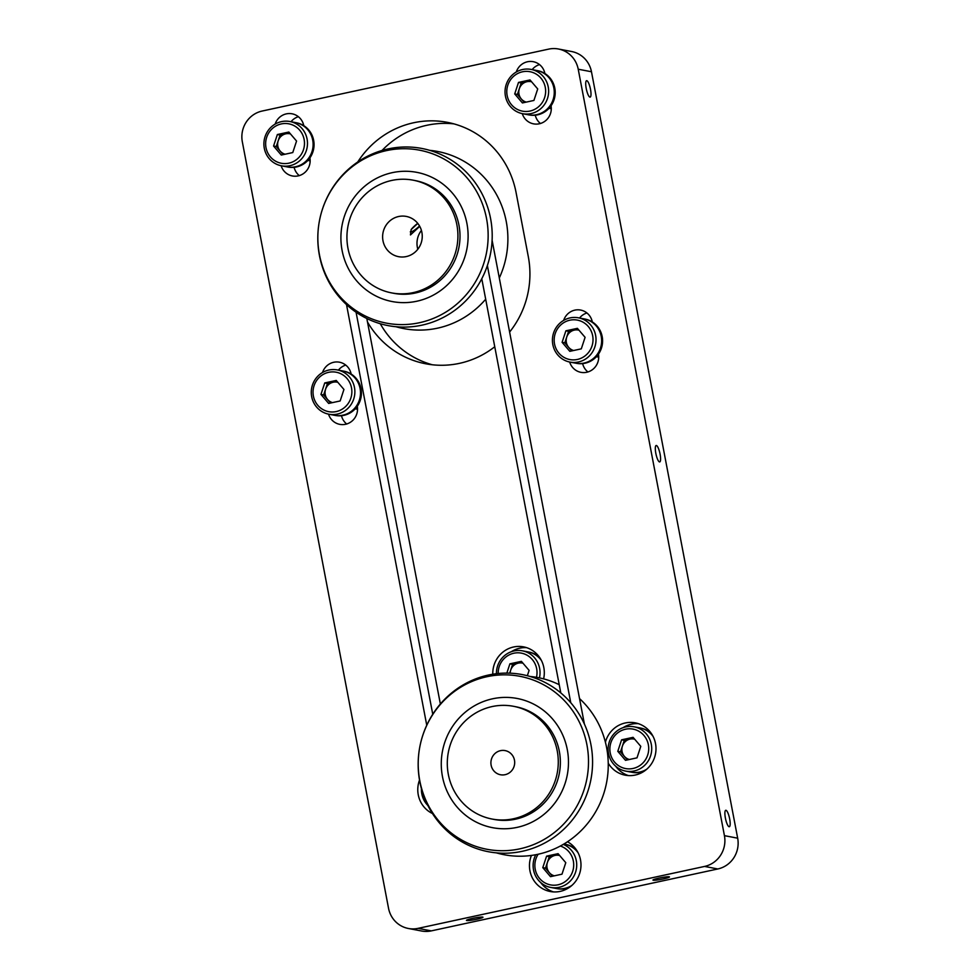 <?xml version="1.0" encoding="UTF-8"?>
<svg xmlns="http://www.w3.org/2000/svg" width="980" height="980" viewBox="0 0 980 980"><rect width="100%" height="100%" fill="white"/><g stroke="black" fill="none" stroke-linecap="round" stroke-linejoin="round"><path stroke-width="1.47" d="M357.749 161.982A90.27 87.196 100.8 0 1 413.572 122.77A90.27 87.196 100.8 0 1 447.333 122.341A90.27 87.196 100.8 0 1 516.068 192.496L528.293 256.601A90.27 87.196 100.8 0 1 509.612 332.049M453.899 123.872A90.27 87.196 -79.2 0 0 426.802 125.293A90.27 87.196 -79.2 0 0 382.029 150.479M563.659 320.387A15.374 14.847 100.8 0 1 592.3 321.93M586.91 312.988A15.374 14.847 -79.2 0 0 579.548 318.022M516.276 71.993A15.374 14.847 100.8 0 1 544.904 73.537M539.527 64.594A15.374 14.847 -79.2 0 0 532.165 69.617M275.135 124.105A15.374 14.847 100.8 0 1 303.763 125.648M298.386 116.706A15.374 14.847 -79.2 0 0 291.023 121.74M322.518 372.51A15.374 14.847 100.8 0 1 351.146 374.041M345.769 365.099A15.374 14.847 -79.2 0 0 338.406 370.134M663.35 878.913A8.404 0.821 169.2 0 0 669.463 876.929A8.404 0.821 169.2 0 0 659.075 878.092A8.404 0.821 169.2 0 0 652.962 880.077A8.404 0.821 169.2 0 0 663.35 878.913M476.844 919.216A8.404 0.821 169.2 0 0 482.956 917.231A8.404 0.821 169.2 0 0 472.568 918.407A8.404 0.821 169.2 0 0 466.443 920.379A8.404 0.821 169.2 0 0 476.844 919.216M660.079 454.108A8.404 2.009 77.8 0 0 656.171 445.496A8.404 2.009 77.8 0 0 655.816 453.299A8.404 2.009 77.8 0 0 659.724 461.923A8.404 2.009 77.8 0 0 660.079 454.108M729.671 818.913A8.404 2.009 77.8 0 0 725.764 810.289A8.404 2.009 77.8 0 0 725.396 818.092A8.404 2.009 77.8 0 0 729.316 826.716A8.404 2.009 77.8 0 0 729.671 818.913M590.499 89.315A8.404 2.009 77.8 0 0 586.579 80.691A8.404 2.009 77.8 0 0 586.224 88.494A8.404 2.009 77.8 0 0 590.132 97.118A8.404 2.009 77.8 0 0 590.499 89.315M608.237 763.163A26.644 25.737 -79.2 0 0 625.228 775.18A26.644 25.737 -79.2 0 0 635.199 775.058A26.644 25.737 -79.2 0 0 656 748.683A26.644 25.737 -79.2 0 0 635.224 722.848A26.644 25.737 -79.2 0 0 625.265 722.971A26.644 25.737 -79.2 0 0 605.407 742.215M623.06 727.675A26.644 25.737 100.8 0 1 631.512 724.171A26.644 25.737 100.8 0 1 638.311 723.644M543.606 678.87A26.644 25.737 -79.2 0 0 523.541 646.861A26.644 25.737 -79.2 0 0 513.569 646.996A26.644 25.737 -79.2 0 0 492.793 674.228M511.364 651.688A26.644 25.737 100.8 0 1 519.829 648.184A26.644 25.737 100.8 0 1 526.628 647.658M531.43 855.442A26.644 25.737 -79.2 0 0 550.233 891.506A26.644 25.737 -79.2 0 0 560.193 891.384A26.644 25.737 -79.2 0 0 580.699 869.003A26.644 25.737 -79.2 0 0 567.481 841.771M558.416 49L571.646 51.524A26.031 25.137 100.8 0 1 591.467 71.748L737.67 838.182A26.031 25.137 100.8 0 1 717.826 868.966L431.323 930.878A26.031 25.137 100.8 0 1 421.584 931L408.354 928.477A26.031 25.137 100.8 0 1 388.533 908.252L242.329 141.818A26.031 25.137 100.8 0 1 262.175 111.034L548.678 49.123A26.031 25.137 100.8 0 1 558.416 49A26.031 25.137 100.8 0 1 578.225 69.225L591.467 71.748M380.265 323.719A90.27 87.196 -79.2 0 0 432.364 364.781M582.635 363.617A15.374 14.847 -79.2 0 0 587.89 371.947M535.252 115.211A15.374 14.847 -79.2 0 0 540.507 123.554M294.11 167.323A15.374 14.847 -79.2 0 0 299.353 175.665M341.493 415.728A15.374 14.847 -79.2 0 0 346.736 424.058M431.323 930.878L418.093 928.354A26.031 25.137 100.8 0 1 408.354 928.477M418.093 928.354L704.583 866.43L717.826 868.966M737.67 838.182L724.428 835.658A26.031 25.137 100.8 0 1 704.583 866.43M724.428 835.658L578.225 69.225M494.753 346.749A90.27 87.196 100.8 0 1 425.7 363.776A90.27 87.196 100.8 0 1 367.5 322.016M598.449 354.172A15.374 14.847 100.8 0 1 569.662 362.024M551.054 105.779A15.374 14.847 100.8 0 1 522.279 113.631M309.913 157.89A15.374 14.847 100.8 0 1 281.138 165.743M357.296 406.284A15.374 14.847 100.8 0 1 328.521 414.136M419.514 780.068A26.644 25.737 -79.2 0 0 432.45 813.523M553.394 891.91A26.644 25.737 100.8 0 1 540.691 882.539M628.401 775.572A26.644 25.737 100.8 0 1 615.697 766.213M491.127 765.196A12.299 11.883 100.8 0 1 505.092 750.594A12.299 11.883 100.8 0 1 514.463 760.149A12.299 11.883 100.8 0 1 500.486 774.751A12.299 11.883 100.8 0 1 491.127 765.196M448.338 774.445A57.379 55.419 -79.2 0 0 492.034 819.035A57.379 55.419 -79.2 0 0 557.24 750.913A57.379 55.419 -79.2 0 0 513.557 706.311A57.379 55.419 -79.2 0 0 448.338 774.445M492.034 819.035L494.116 819.439A57.379 55.419 -79.2 0 0 559.323 751.305A57.379 55.419 -79.2 0 0 515.639 706.715L513.557 706.311M519.78 848.852A88.041 85.04 100.8 0 1 419.808 780.84A88.041 85.04 100.8 0 1 486.938 676.715A88.041 85.04 100.8 0 1 586.91 744.727A88.041 85.04 100.8 0 1 519.78 848.852M492.609 698.789A65.77 63.529 -79.2 0 0 442.458 776.564A65.77 63.529 -79.2 0 0 517.134 827.365A65.77 63.529 -79.2 0 0 567.285 749.59A65.77 63.529 -79.2 0 0 492.609 698.789M522.181 851.314A90.172 87.097 -79.2 0 0 590.94 744.678A90.172 87.097 -79.2 0 0 488.555 675.024A90.172 87.097 -79.2 0 0 419.82 746.834A90.172 87.097 -79.2 0 0 522.181 851.314M530.045 676.47A90.172 87.097 100.8 0 1 559.225 684.689M579.535 698.593A90.172 87.097 100.8 0 1 606.62 747.667A90.172 87.097 100.8 0 1 537.861 854.303A90.172 87.097 100.8 0 1 496.37 852.857M417.786 223.416L411.159 229.553L410.461 234.943L419.734 226.356M421.412 230.435A20.494 19.796 -79.2 0 0 417.358 247.315A20.494 19.796 -79.2 0 0 417.823 249.239M382.984 240.749A20.494 19.796 100.8 0 1 406.271 216.421A20.494 19.796 100.8 0 1 421.878 232.346A20.494 19.796 100.8 0 1 398.578 256.674A20.494 19.796 100.8 0 1 382.984 240.749M347.974 248.32A57.379 55.419 -79.2 0 0 391.669 292.91A57.379 55.419 -79.2 0 0 456.876 224.788A57.379 55.419 -79.2 0 0 413.193 180.185A57.379 55.419 -79.2 0 0 347.974 248.32M391.669 292.91L393.752 293.314A57.379 55.419 -79.2 0 0 458.959 225.18A57.379 55.419 -79.2 0 0 415.275 180.589L413.193 180.185M419.416 322.726A88.041 85.04 100.8 0 1 319.443 254.714A88.041 85.04 100.8 0 1 386.573 150.589A88.041 85.04 100.8 0 1 486.546 218.601A88.041 85.04 100.8 0 1 419.416 322.726M392.245 172.664A65.77 63.529 -79.2 0 0 342.094 250.439A65.77 63.529 -79.2 0 0 416.77 301.24A65.77 63.529 -79.2 0 0 466.921 223.464A65.77 63.529 -79.2 0 0 392.245 172.664M421.817 325.188A90.172 87.097 -79.2 0 0 490.576 218.552A90.172 87.097 -79.2 0 0 388.19 148.899A90.172 87.097 -79.2 0 0 319.443 255.535A90.172 87.097 -79.2 0 0 421.817 325.188M429.693 150.344A90.172 87.097 100.8 0 1 506.256 221.541A90.172 87.097 100.8 0 1 499.298 277.977M485.688 299.206A90.172 87.097 100.8 0 1 437.497 328.178A90.172 87.097 100.8 0 1 396.006 326.732M419.526 225.976A8.195 1.678 -40.5 0 1 410.62 231.954A8.195 1.678 -40.5 0 1 410.51 231.942A8.195 1.678 -40.5 0 1 410.289 231.844M411.184 229.504A8.195 1.678 -40.5 0 1 417.37 223.624M570.764 702.734L487.366 265.543M492.107 240.259L584.399 724.048M440.363 703.995L366.826 318.512M432.756 714.261L356.071 312.228M481.78 278.737L560.793 692.909M346.516 304.608L426.753 725.237M651.443 733.64A22.54 21.768 100.8 0 0 640.712 728.067L639.769 727.883A22.54 21.768 100.8 0 1 653.084 736.421A22.54 21.768 100.8 0 0 639.769 727.883L634.146 726.817A22.54 21.768 100.8 0 1 651.712 748.683A22.54 21.768 100.8 0 1 634.121 770.99A22.54 21.768 100.8 0 1 625.693 771.101A22.54 21.768 100.8 0 1 608.115 749.235A22.54 21.768 100.8 0 1 625.718 726.915A22.54 21.768 100.8 0 1 634.146 726.817M644.289 771.125A22.54 21.768 100.8 0 1 640.687 772.24A22.54 21.768 100.8 0 1 632.247 772.35L631.316 772.167A22.54 21.768 100.8 0 0 639.744 772.069A22.54 21.768 100.8 0 0 646.837 769.141A22.54 21.768 100.8 0 1 639.744 772.069A22.54 21.768 100.8 0 1 631.316 772.167L625.693 771.101M625.546 729.206A20.078 19.404 100.8 0 1 648.356 744.714A20.078 19.404 100.8 0 1 633.031 768.467A20.078 19.404 100.8 0 1 610.234 752.959A20.078 19.404 100.8 0 1 625.546 729.206M633.876 738.271L630.042 739.092A10.498 10.131 -79.2 0 0 629.344 759.5M621.59 739.814L633.08 737.34L640.785 746.356L637 757.846L625.497 760.333L617.792 751.317L621.59 739.814L624.297 740.341L630.042 739.092A10.498 10.131 -79.2 0 1 634.685 739.214M617.792 751.317L620.499 751.832L624.297 740.341M627.408 759.917L620.499 751.832M576.448 849.966A22.54 21.768 100.8 0 0 565.705 844.393L564.762 844.209A22.54 21.768 100.8 0 1 578.077 852.759A22.54 21.768 100.8 0 0 564.762 844.209L563.88 844.05M569.282 887.451A22.54 21.768 100.8 0 1 565.681 888.566A22.54 21.768 100.8 0 1 557.253 888.676L556.309 888.493A22.54 21.768 100.8 0 0 564.737 888.395A22.54 21.768 100.8 0 0 571.83 885.467A22.54 21.768 100.8 0 1 564.737 888.395A22.54 21.768 100.8 0 1 556.309 888.493L550.687 887.427A22.54 21.768 100.8 0 1 535.791 854.732M563.292 844.393A22.54 21.768 100.8 0 1 576.608 867.251A22.54 21.768 100.8 0 1 559.115 887.317A22.54 21.768 100.8 0 1 550.687 887.427M560.364 846.034A20.078 19.404 100.8 0 1 573.668 866.149A20.078 19.404 100.8 0 1 558.037 884.793A20.078 19.404 100.8 0 1 538.13 876.512A20.078 19.404 100.8 0 1 538.13 854.242M558.87 854.597L555.035 855.418A10.498 10.131 -79.2 0 0 554.349 875.826M546.583 856.153L558.073 853.666L565.779 862.682L561.993 874.172L550.49 876.659L542.785 867.643L546.583 856.153L549.29 856.667L555.035 855.418A10.498 10.131 -79.2 0 1 559.678 855.54M542.785 867.643L545.505 868.17L549.29 856.667M552.414 876.243L545.505 868.17M427.88 805.499A22.54 21.768 100.8 0 1 421.437 788.716M539.76 657.654A22.54 21.768 100.8 0 0 529.016 652.08L528.085 651.908A22.54 21.768 100.8 0 1 541.389 660.447A22.54 21.768 100.8 0 0 528.085 651.908L522.45 650.83A22.54 21.768 100.8 0 1 539.441 677.891M496.431 673.713A22.54 21.768 100.8 0 1 514.022 650.941A22.54 21.768 100.8 0 1 522.45 650.83M498.183 673.517A20.078 19.404 100.8 0 1 513.863 653.219A20.078 19.404 100.8 0 1 536.476 677.327M522.193 662.284L518.359 663.117A10.498 10.131 -79.2 0 0 510.163 673.187M506.844 673.113L509.894 663.84L521.397 661.353L529.102 670.369L527.338 675.735M523.002 663.227A10.498 10.131 -79.2 0 0 518.359 663.117L512.601 664.354L509.894 663.84M509.698 673.174L512.601 664.354M578.445 317.814L584.08 318.88A22.54 21.768 100.8 0 1 601.647 340.746A22.54 21.768 100.8 0 1 584.056 363.066A22.54 21.768 100.8 0 1 575.615 363.163L576.559 363.347A22.54 21.768 100.8 0 0 584.987 363.237A22.54 21.768 100.8 0 0 602.59 340.93A22.54 21.768 100.8 0 0 585.011 319.063L584.08 318.88A22.54 21.768 100.8 0 1 601.647 340.746A22.54 21.768 100.8 0 1 584.056 363.066A22.54 21.768 100.8 0 1 575.615 363.163L569.993 362.098A22.54 21.768 100.8 0 1 552.414 340.219A22.54 21.768 100.8 0 1 570.017 317.912A22.54 21.768 100.8 0 1 578.445 317.814A22.54 21.768 100.8 0 1 596.024 339.68A22.54 21.768 100.8 0 1 578.421 361.988A22.54 21.768 100.8 0 1 569.993 362.098M569.846 320.203A20.078 19.404 100.8 0 1 592.655 335.711A20.078 19.404 100.8 0 1 577.343 359.464A20.078 19.404 100.8 0 1 554.533 343.955A20.078 19.404 100.8 0 1 569.846 320.203M578.188 329.268L574.354 330.089A10.498 10.131 -79.2 0 0 573.655 350.497M596.404 356.708L597.8 356.965A12.299 11.883 -79.2 0 0 598.707 357.112M565.889 330.811L577.392 328.337L585.097 337.341L581.299 348.843L569.809 351.33L562.104 342.314L565.889 330.811L568.596 331.338L574.354 330.089A10.498 10.131 -79.2 0 1 578.996 330.211M562.104 342.314L564.811 342.829L568.596 331.338M571.72 350.913L564.811 342.829M531.062 69.409L536.685 70.487A22.54 21.768 100.8 0 1 554.264 92.353A22.54 21.768 100.8 0 1 536.66 114.66A22.54 21.768 100.8 0 1 528.232 114.77L529.176 114.942A22.54 21.768 100.8 0 0 537.604 114.844A22.54 21.768 100.8 0 0 555.207 92.537A22.54 21.768 100.8 0 0 537.628 70.658L536.685 70.487A22.54 21.768 100.8 0 1 554.264 92.353A22.54 21.768 100.8 0 1 536.66 114.66A22.54 21.768 100.8 0 1 528.232 114.77L522.61 113.692A22.54 21.768 100.8 0 1 505.031 91.826A22.54 21.768 100.8 0 1 522.634 69.519A22.54 21.768 100.8 0 1 531.062 69.409A22.54 21.768 100.8 0 1 548.641 91.275A22.54 21.768 100.8 0 1 531.038 113.582A22.54 21.768 100.8 0 1 522.61 113.692M522.463 71.797A20.078 19.404 100.8 0 1 545.272 87.318A20.078 19.404 100.8 0 1 529.96 111.059A20.078 19.404 100.8 0 1 507.15 95.55A20.078 19.404 100.8 0 1 522.463 71.797M530.793 80.862L526.958 81.695A10.498 10.131 -79.2 0 0 526.272 102.104M549.021 108.302L550.405 108.572A12.299 11.883 -79.2 0 0 551.324 108.707M518.506 82.418L530.009 79.931L537.714 88.947L533.916 100.45L522.413 102.937L514.708 93.921L518.506 82.418L521.213 82.933L526.958 81.695A10.498 10.131 -79.2 0 1 531.601 81.806M514.708 93.921L517.428 94.435L521.213 82.933M524.337 102.52L517.428 94.435M289.921 121.52L295.543 122.598A22.54 21.768 100.8 0 1 313.122 144.464A22.54 21.768 100.8 0 1 295.519 166.772A22.54 21.768 100.8 0 1 287.091 166.882L288.022 167.066A22.54 21.768 100.8 0 0 296.462 166.955A22.54 21.768 100.8 0 0 314.053 144.648A22.54 21.768 100.8 0 0 296.487 122.782L295.543 122.598A22.54 21.768 100.8 0 1 313.122 144.464A22.54 21.768 100.8 0 1 295.519 166.772A22.54 21.768 100.8 0 1 287.091 166.882L281.456 165.804A22.54 21.768 100.8 0 1 263.889 143.938A22.54 21.768 100.8 0 1 281.481 121.63A22.54 21.768 100.8 0 1 289.921 121.52A22.54 21.768 100.8 0 1 307.487 143.386A22.54 21.768 100.8 0 1 289.896 165.706A22.54 21.768 100.8 0 1 281.456 165.804M281.321 123.921A20.078 19.404 100.8 0 1 304.118 139.429A20.078 19.404 100.8 0 1 288.806 163.182A20.078 19.404 100.8 0 1 266.009 147.662A20.078 19.404 100.8 0 1 281.321 123.921M289.651 132.974L285.817 133.807A10.498 10.131 -79.2 0 0 285.119 154.215M307.867 160.426L309.264 160.683A12.299 11.883 -79.2 0 0 310.17 160.818M277.365 134.53L288.855 132.043L296.56 141.059L292.775 152.562L281.272 155.048L273.567 146.032L277.365 134.53L280.072 135.044L285.817 133.807A10.498 10.131 -79.2 0 1 290.46 133.929M273.567 146.032L276.274 146.547L280.072 135.044M283.183 154.632L276.274 146.547M337.304 369.926L342.927 371.004A22.54 21.768 100.8 0 1 360.505 392.87A22.54 21.768 100.8 0 1 342.902 415.177A22.54 21.768 100.8 0 1 334.474 415.287L335.405 415.459A22.54 21.768 100.8 0 0 343.845 415.349A22.54 21.768 100.8 0 0 361.436 393.041A22.54 21.768 100.8 0 0 343.87 371.175L342.927 371.004A22.54 21.768 100.8 0 1 360.505 392.87A22.54 21.768 100.8 0 1 342.902 415.177A22.54 21.768 100.8 0 1 334.474 415.287L328.851 414.209A22.54 21.768 100.8 0 1 311.273 392.343A22.54 21.768 100.8 0 1 328.876 370.036A22.54 21.768 100.8 0 1 337.304 369.926A22.54 21.768 100.8 0 1 354.87 391.792A22.54 21.768 100.8 0 1 337.279 414.099A22.54 21.768 100.8 0 1 328.851 414.209M328.704 372.314A20.078 19.404 100.8 0 1 351.502 387.823A20.078 19.404 100.8 0 1 336.189 411.576A20.078 19.404 100.8 0 1 313.392 396.067A20.078 19.404 100.8 0 1 328.704 372.314M337.034 381.379L333.2 382.212A10.498 10.131 -79.2 0 0 332.502 402.609M355.262 408.819L356.647 409.089A12.299 11.883 -79.2 0 0 357.565 409.224M324.748 382.935L336.238 380.448L343.943 389.464L340.158 400.955L328.655 403.442L320.95 394.426L324.748 382.935L327.455 383.45L333.2 382.212A10.498 10.131 -79.2 0 1 337.843 382.323M320.95 394.426L323.657 394.952L327.455 383.45M330.566 403.025L323.657 394.952"/></g></svg>
